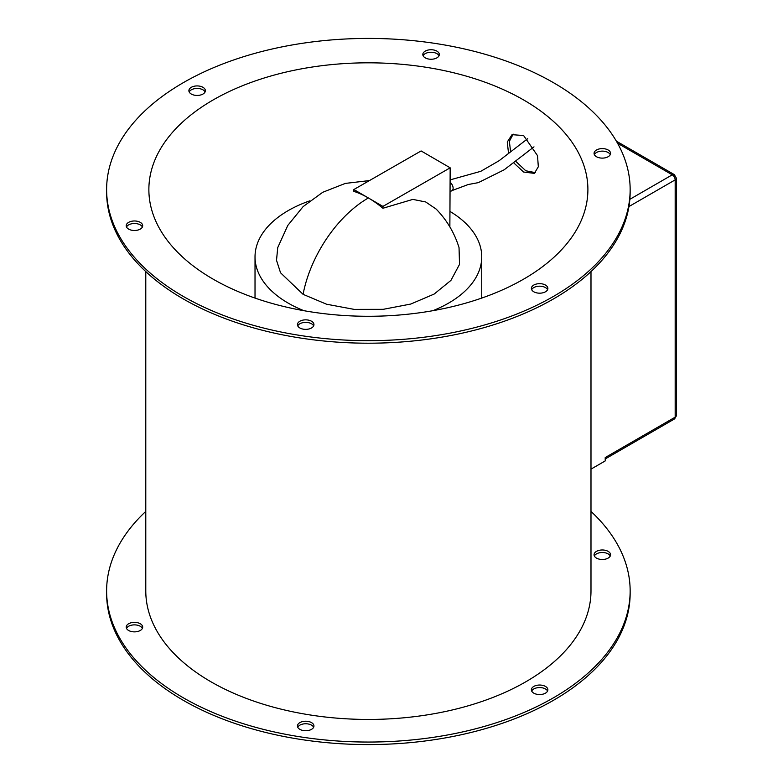 <?xml version="1.0" encoding="UTF-8"?>
<svg xmlns="http://www.w3.org/2000/svg" width="783" height="783" viewBox="0 0 783 783"><rect width="100%" height="100%" fill="white"/><g stroke="black" fill="none" stroke-linecap="round" stroke-linejoin="round"><path stroke-width="1.17" d="M369.449 180.57L345.332 183.408L322.733 192.285L303.119 206.604L287.782 225.445L277.73 247.614L276.516 260.299L280.549 272.787L303.08 294.33L326.55 304.215L354.18 309.383L383.23 309.324L410.791 304.039L434.144 294.065L450.939 280.392L459.523 264.37L459.034 247.614C454.483 232.933 446.858 220.082 436.151 209.071L425.698 201.965L412.837 199.391L382.916 208.258A94.812 54.565 -119.8 0 0 368.382 197.962A94.812 54.565 -119.8 0 0 353.857 191.375L353.857 189.525L421.107 150.943L450.166 167.816L449.863 226.894M303.882 310.685A113.359 65.449 180 0 1 255.023 256.863A113.359 65.449 180 0 1 288.477 210.441A113.359 65.449 180 0 1 309.794 200.839M450.166 211.537A113.359 65.449 180 0 1 481.741 256.863A113.359 65.449 180 0 1 448.297 303.285A113.359 65.449 180 0 1 432.882 310.685M513.511 162.658L523.602 172.035L534.368 173.376L538.322 166.75L537.52 155.651L523.602 135.537L512.023 134.666L507.267 142.017L508.549 153.439M213.162 279.169A219.514 126.729 180 0 1 148.868 189.555A219.514 126.729 180 0 1 284.376 72.467A219.514 126.729 180 0 1 523.602 99.94A219.514 126.729 180 0 1 587.896 189.555A219.514 126.729 180 0 1 452.388 306.633A219.514 126.729 180 0 1 213.162 279.169M513.168 134.118L509.361 141.361L510.614 151.804M515.488 161.092L525.785 170.772L535.406 172.642M183.291 296.414A261.767 151.129 0 0 0 468.557 329.173A261.767 151.129 0 0 0 630.149 189.555A261.767 151.129 0 0 0 553.473 82.685A261.767 151.129 0 0 0 268.207 49.926A261.767 151.129 0 0 0 106.615 189.555A261.767 151.129 0 0 0 183.291 296.414M106.615 189.555L106.615 192.07A261.767 151.129 0 0 0 183.291 298.94A261.767 151.129 0 0 0 468.557 331.698A261.767 151.129 0 0 0 630.149 192.07L630.149 189.555M299.869 327.979A8.241 4.757 180 0 1 297.452 324.612A8.241 4.757 180 0 1 302.541 320.208A8.241 4.757 180 0 1 311.526 321.245A8.241 4.757 180 0 1 313.944 324.612A8.241 4.757 180 0 1 308.854 329.007A8.241 4.757 180 0 1 299.869 327.979M313.65 325.875A8.241 4.757 0 0 0 311.526 323.771A8.241 4.757 0 0 0 297.755 325.875M128.618 229.106A8.241 4.757 180 0 1 126.21 225.739A8.241 4.757 180 0 1 131.299 221.344A8.241 4.757 180 0 1 140.284 222.372A8.241 4.757 180 0 1 142.692 225.739A8.241 4.757 180 0 1 137.602 230.133A8.241 4.757 180 0 1 128.618 229.106M142.398 227.001A8.241 4.757 0 0 0 140.284 224.897A8.241 4.757 0 0 0 126.503 227.001M191.306 94.048A8.241 4.757 180 0 1 188.889 90.681A8.241 4.757 180 0 1 193.978 86.287A8.241 4.757 180 0 1 202.963 87.314A8.241 4.757 180 0 1 205.381 90.681A8.241 4.757 180 0 1 200.291 95.076A8.241 4.757 180 0 1 191.306 94.048M205.087 91.944A8.241 4.757 0 0 0 202.963 89.839A8.241 4.757 0 0 0 189.183 91.944M425.238 57.854A8.241 4.757 180 0 1 422.82 54.487A8.241 4.757 180 0 1 427.909 50.092A8.241 4.757 180 0 1 436.894 51.13A8.241 4.757 180 0 1 439.312 54.487A8.241 4.757 180 0 1 434.222 58.891A8.241 4.757 180 0 1 425.238 57.854M439.018 55.75A8.241 4.757 0 0 0 436.894 53.645A8.241 4.757 0 0 0 423.114 55.75M596.48 156.727A8.241 4.757 180 0 1 594.072 153.36A8.241 4.757 180 0 1 599.161 148.966A8.241 4.757 180 0 1 608.146 149.993A8.241 4.757 180 0 1 610.554 153.36A8.241 4.757 180 0 1 605.465 157.755A8.241 4.757 180 0 1 596.48 156.727M610.26 154.623A8.241 4.757 0 0 0 608.146 152.519A8.241 4.757 0 0 0 594.366 154.623M533.8 291.785A8.241 4.757 180 0 1 531.383 288.418A8.241 4.757 180 0 1 536.472 284.023A8.241 4.757 180 0 1 545.457 285.051A8.241 4.757 180 0 1 547.875 288.418A8.241 4.757 180 0 1 542.785 292.822A8.241 4.757 180 0 1 533.8 291.785M547.581 289.681A8.241 4.757 0 0 0 545.457 287.576A8.241 4.757 0 0 0 531.686 289.681M590.989 511.407A261.767 151.129 180 0 1 630.149 590.93A261.767 151.129 180 0 1 468.557 730.549A261.767 151.129 180 0 1 183.291 697.79A261.767 151.129 180 0 1 106.615 590.93A261.767 151.129 180 0 1 145.785 511.407M630.149 590.93L630.149 593.445A261.767 151.129 180 0 1 468.557 733.074A261.767 151.129 180 0 1 183.291 700.315A261.767 151.129 180 0 1 106.615 593.445L106.615 590.93M299.869 729.355A8.241 4.757 180 0 1 297.452 725.988A8.241 4.757 180 0 1 302.541 721.583A8.241 4.757 180 0 1 311.526 722.621A8.241 4.757 180 0 1 313.944 725.988A8.241 4.757 180 0 1 308.854 730.382A8.241 4.757 180 0 1 299.869 729.355M313.65 727.25A8.241 4.757 0 0 0 311.526 725.146A8.241 4.757 0 0 0 297.755 727.25M128.618 630.481A8.241 4.757 180 0 1 126.21 627.114A8.241 4.757 180 0 1 131.299 622.72A8.241 4.757 180 0 1 140.284 623.748A8.241 4.757 180 0 1 142.692 627.114A8.241 4.757 180 0 1 137.602 631.509A8.241 4.757 180 0 1 128.618 630.481M142.398 628.377A8.241 4.757 0 0 0 140.284 626.273A8.241 4.757 0 0 0 126.503 628.377M596.48 558.103A8.241 4.757 180 0 1 594.072 554.736A8.241 4.757 180 0 1 599.161 550.341A8.241 4.757 180 0 1 608.146 551.369A8.241 4.757 180 0 1 610.554 554.736A8.241 4.757 180 0 1 605.465 559.131A8.241 4.757 180 0 1 596.48 558.103M610.26 555.999A8.241 4.757 0 0 0 608.146 553.894A8.241 4.757 0 0 0 594.366 555.999M533.8 693.161A8.241 4.757 180 0 1 531.383 689.794A8.241 4.757 180 0 1 536.472 685.399A8.241 4.757 180 0 1 545.457 686.427A8.241 4.757 180 0 1 547.875 689.794A8.241 4.757 180 0 1 542.785 694.188A8.241 4.757 180 0 1 533.8 693.161M547.581 691.056A8.241 4.757 0 0 0 545.457 688.952A8.241 4.757 0 0 0 531.686 691.056M145.785 271.593L145.785 590.93A222.607 128.52 0 0 0 210.979 681.797A222.607 128.52 0 0 0 453.572 709.662A222.607 128.52 0 0 0 590.989 590.93L590.989 271.593M590.989 469.134L605.22 460.923L605.22 457.556L675.171 417.163L675.171 179.875A4.121 2.378 -120 0 0 672.254 174.824L629.845 199.313M382.916 208.258L382.916 206.409L450.166 167.816M382.916 206.409L353.857 189.525M368.382 197.962A94.812 54.908 120.2 0 0 303.08 294.33M450.166 191.659L452.055 190.563A5.148 2.966 -119.8 0 0 453.122 188.204A5.148 2.966 -119.8 0 0 450.166 182.351M617.552 143.24L672.254 174.824A4.121 2.378 -60 0 1 674.32 174.619L616.368 141.165M628.935 206.565L675.171 179.875A4.121 2.378 180 0 0 676.385 178.191L674.32 174.619M605.22 458.946L674.32 419.052A4.121 2.378 -120 0 0 675.171 417.163A4.121 2.378 180 0 0 676.385 415.479L676.385 178.191M452.055 190.563L468.224 184.524L478.335 182.635L504.183 169.784L533.986 146.852M481.741 256.863L481.741 298.078M255.023 256.863L255.023 298.078M450.166 179.875L480.791 171.311L499.094 160.73L527.742 138.65M674.32 419.052L676.385 415.479"/></g></svg>
